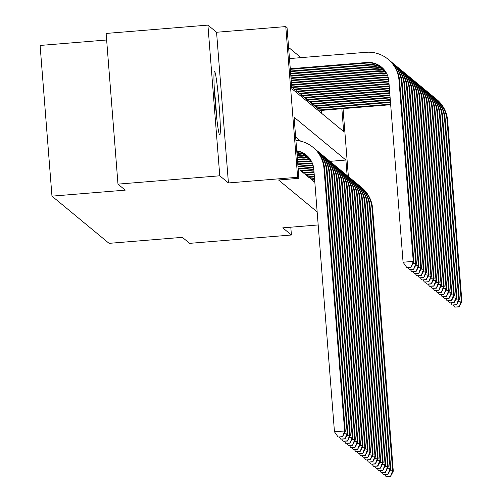 <?xml version="1.0" encoding="UTF-8"?>
<svg xmlns="http://www.w3.org/2000/svg" width="502" height="502" viewBox="0 0 502 502"><rect width="100%" height="100%" fill="white"/><g stroke="black" fill="none" stroke-linecap="round" stroke-linejoin="round"><path stroke-width="0.75" d="M214.624 71.397A31.915 1.832 85.3 0 0 214.517 71.353A31.915 1.832 85.3 0 0 215.226 102.421A31.915 1.832 85.3 0 0 219.625 134.931A31.915 1.832 85.3 0 0 219.732 134.975A31.915 1.832 85.3 0 0 219.023 103.901A31.915 1.832 85.3 0 0 214.624 71.397M106.637 39.997L40.104 45.45L51.963 196.144L109.072 243.344L182.358 237.339L189.624 243.344L291.411 235.005L290.796 227.193M51.963 196.144L125.249 190.139L117.983 184.134L106.123 33.439L207.91 25.1L219.769 175.794L228.423 182.948L297.636 177.275L285.776 26.581L287.044 27.629L291.85 88.716L343.657 131.53L341.862 108.727M228.423 182.948L216.563 32.253L207.91 25.1M216.563 32.253L285.776 26.581M300.98 57.636L288.6 47.408M117.983 184.134L219.769 175.794M312.633 179.327L312.74 180.638L314.252 181.893L314.221 181.492M310.104 177.244L310.211 178.555L311.729 179.804L311.698 179.409M307.582 175.154L307.682 176.466L309.201 177.714L309.169 177.319M305.053 173.064L305.153 174.376L306.672 175.631L306.64 175.229M302.524 170.975L302.631 172.286L304.143 173.541L304.112 173.14M300.001 168.885L300.102 170.197L301.62 171.452L301.589 171.05M298.132 168.572L299.092 169.362L299.06 168.961M321.744 113.421L321.506 110.396M291.725 87.116L292.679 87.906L292.647 87.505M293.588 87.43L293.689 88.741L295.207 89.996L295.176 89.594M296.117 89.519L296.218 90.831L297.736 92.079L297.705 91.684M298.64 91.609L298.746 92.92L300.259 94.169L300.227 93.774M301.169 93.692L301.275 95.004L302.788 96.258L302.756 95.863M303.697 95.782L303.798 97.093L305.316 98.348L305.285 97.946M306.226 97.871L306.327 99.183L307.845 100.438L307.814 100.036M308.749 99.961L308.855 101.272L310.368 102.527L310.336 102.126M311.278 102.05L311.378 103.362L312.897 104.611L312.865 104.215M313.806 104.14L313.907 105.451L315.425 106.7L315.394 106.305M316.329 106.223L316.436 107.535L317.948 108.79L317.917 108.394M318.858 108.313L318.965 109.624L320.477 110.879L320.445 110.478M347.12 175.537L345.897 160.044L294.097 117.23L298.903 178.323L278.547 179.992L317.157 211.9M300.698 141.181L295.653 137.008M318.186 224.946L282.758 227.852L291.411 235.005M298.903 178.323L297.636 177.275M343.035 108.627L348.382 176.566A30.691 30.591 -50.4 0 0 347.415 175.8M329.946 161.349L345.897 160.044M296.738 150.807A20.456 20.394 129.6 0 1 313.806 169.312L334.464 431.808L344.642 430.973L323.985 168.477A30.691 30.591 -50.4 0 0 295.916 140.422M296.77 151.24A20.456 20.394 129.6 0 1 306.797 155.476M342.195 436.677L338.128 437.01L342.452 436.884L344.642 430.973L345.276 431.494L324.618 168.998A30.691 30.591 -50.4 0 0 313.631 147.845L312.997 147.324M345.276 431.494L342.452 436.884M338.128 437.01L334.464 431.808M290.281 68.761L366.862 62.486A20.456 20.394 129.6 0 1 388.824 81.18L403.075 262.22L413.253 261.385L399.002 80.351A30.691 30.591 -50.4 0 0 366.065 52.302L289.478 58.577M290.325 69.332L367.495 63.007A20.456 20.394 129.6 0 1 381.815 67.343M410.805 267.089L406.733 267.422L411.056 267.296L413.253 261.385L413.88 261.912L399.636 80.872A30.691 30.591 -50.4 0 0 388.648 59.719L388.015 59.192M413.88 261.912L411.056 267.296M406.733 267.422L403.075 262.22M216.657 117.524A31.714 1.82 85.3 0 0 214.323 89.067M214.649 94.539A27.623 1.588 -94.7 0 1 216.086 112.078M296.883 152.652A20.456 20.394 129.6 0 1 307.707 156.304M296.92 153.16A20.456 20.394 129.6 0 1 307.996 156.593M344.723 438.767L340.651 439.099L344.974 438.974L347.171 433.063L326.513 170.567A30.691 30.591 -50.4 0 0 314.566 148.648M344.334 433.295L347.171 433.063L347.804 433.584L327.147 171.088A30.691 30.591 -50.4 0 0 316.16 149.935L315.526 149.414M347.804 433.584L344.974 438.974M340.651 439.099L339.277 437.142M297.096 155.35L297.535 155.313A20.456 20.394 129.6 0 1 309.113 157.823M297.052 154.779A20.456 20.394 129.6 0 1 308.843 157.502M347.252 440.85L343.18 441.189L347.503 441.063L349.699 435.152L329.042 172.657A30.691 30.591 -50.4 0 0 317.088 150.738M346.857 435.385L349.699 435.152L350.327 435.673L329.67 173.177A30.691 30.591 -50.4 0 0 318.688 152.024L318.055 151.504M350.327 435.673L347.503 441.063M343.18 441.189L341.806 439.231M297.272 157.634L300.058 157.402A20.456 20.394 129.6 0 1 310.136 159.153M297.228 157.063L299.43 156.881A20.456 20.394 129.6 0 1 309.891 158.808M349.781 442.94L345.709 443.272L350.032 443.153L352.228 437.242L331.565 174.746A30.691 30.591 -50.4 0 0 319.617 152.828M349.386 437.474L352.228 437.242L352.856 437.763L332.198 175.267A30.691 30.591 -50.4 0 0 321.211 154.114L320.583 153.593M352.856 437.763L350.032 443.153M345.709 443.272L344.334 441.321M297.454 159.912L302.587 159.492A20.456 20.394 129.6 0 1 311.071 160.596M297.41 159.341L301.953 158.971A20.456 20.394 129.6 0 1 310.845 160.226M352.304 445.029L348.231 445.362L352.561 445.236L354.751 439.325L334.094 176.829A30.691 30.591 -50.4 0 0 322.146 154.917M351.915 439.564L354.751 439.325L355.385 439.852L334.727 177.357A30.691 30.591 -50.4 0 0 323.74 156.204L323.106 155.676M355.385 439.852L352.561 445.236M348.231 445.362L346.857 443.41M290.457 71.046L369.39 64.576A20.456 20.394 129.6 0 1 382.725 68.178M290.501 71.61L370.024 65.097A20.456 20.394 129.6 0 1 383.013 68.467M413.328 269.179L409.262 269.511L413.585 269.386L415.775 263.475L401.531 82.435A30.691 30.591 -50.4 0 0 389.583 60.522M412.939 263.707L415.775 263.475L416.409 263.996L402.165 82.962A30.691 30.591 -50.4 0 0 391.177 61.809L390.543 61.282M416.409 263.996L413.585 269.386M409.262 269.511L407.888 267.56M290.639 73.323L371.919 66.666A20.456 20.394 129.6 0 1 383.861 69.376M290.683 73.894L372.553 67.186A20.456 20.394 129.6 0 1 384.13 69.69M415.857 271.268L411.784 271.601L416.108 271.475L418.304 265.564L404.06 84.524A30.691 30.591 -50.4 0 0 392.106 62.606M415.468 265.796L418.304 265.564L418.938 266.085L404.687 85.045A30.691 30.591 -50.4 0 0 393.706 63.892L393.072 63.371M418.938 266.085L416.108 271.475M411.784 271.601L410.41 269.649M290.815 75.607L374.448 68.749A20.456 20.394 129.6 0 1 384.908 70.675M290.865 76.172L375.076 69.276A20.456 20.394 129.6 0 1 385.153 71.02M418.386 273.352L414.313 273.69L418.637 273.565L420.833 267.654L406.582 86.614A30.691 30.591 -50.4 0 0 394.635 64.695M417.99 267.886L420.833 267.654L421.467 268.175L407.216 87.135A30.691 30.591 -50.4 0 0 396.229 65.982L395.601 65.461M421.467 268.175L418.637 273.565M414.313 273.69L412.939 271.733M290.997 77.885L376.971 70.838A20.456 20.394 129.6 0 1 385.862 72.093M291.041 78.456L377.604 71.366A20.456 20.394 129.6 0 1 386.088 72.47M420.914 275.441L416.842 275.774L421.165 275.654L423.362 269.743L409.111 88.703A30.691 30.591 -50.4 0 0 397.164 66.785M420.519 269.976L423.362 269.743L423.989 270.264L409.745 89.224A30.691 30.591 -50.4 0 0 398.757 68.071L398.124 67.55M423.989 270.264L421.165 275.654M416.842 275.774L415.468 273.822M297.63 162.196L305.116 161.581A20.456 20.394 129.6 0 1 311.899 162.165M297.586 161.625L304.482 161.06A20.456 20.394 129.6 0 1 311.704 161.763M354.832 447.119L350.76 447.451L355.083 447.326L357.28 441.415L336.622 178.919A30.691 30.591 -50.4 0 0 324.668 157M354.443 441.647L357.28 441.415L357.913 441.942L337.25 179.44A30.691 30.591 -50.4 0 0 326.269 158.287L325.635 157.766M357.913 441.942L355.083 447.326M350.76 447.451L349.386 445.5M291.179 80.163L379.499 72.928A20.456 20.394 129.6 0 1 386.722 73.631M291.223 80.734L380.133 73.449A20.456 20.394 129.6 0 1 386.916 74.032M423.437 277.531L419.365 277.863L423.694 277.738L425.884 271.833L411.64 90.793A30.691 30.591 -50.4 0 0 399.692 68.874M423.048 272.065L425.884 271.833L426.518 272.354L412.267 91.314A30.691 30.591 -50.4 0 0 401.286 70.161L400.652 69.64M426.518 272.354L423.694 277.738M419.365 277.863L417.99 275.912M297.811 164.474L307.638 163.671A20.456 20.394 129.6 0 1 312.614 163.872M297.768 163.903L307.011 163.15A20.456 20.394 129.6 0 1 312.451 163.432M357.361 449.208L353.289 449.541L357.612 449.416L359.808 443.504L339.145 181.009A30.691 30.591 -50.4 0 0 327.197 159.09M356.966 443.737L359.808 443.504L360.436 444.025L339.779 181.529A30.691 30.591 -50.4 0 0 328.791 160.376L328.164 159.856M360.436 444.025L357.612 449.416M353.289 449.541L351.915 447.589M291.355 82.447L382.028 75.018A20.456 20.394 129.6 0 1 387.469 75.3M291.398 83.018L382.656 75.538A20.456 20.394 129.6 0 1 387.632 75.739M425.966 279.62L421.893 279.953L426.217 279.827L428.413 273.916L414.163 92.883A30.691 30.591 -50.4 0 0 402.215 70.964M425.577 274.148L428.413 273.916L429.047 274.443L414.796 93.403A30.691 30.591 -50.4 0 0 403.809 72.25L403.181 71.723M429.047 274.443L426.217 279.827M421.893 279.953L420.519 278.001M297.993 166.758L310.167 165.76A20.456 20.394 129.6 0 1 313.204 165.735M297.95 166.187L309.533 165.233A20.456 20.394 129.6 0 1 313.066 165.252M359.884 451.298L355.818 451.631L360.141 451.505L362.331 445.594L341.674 183.098A30.691 30.591 -50.4 0 0 329.726 161.18M359.495 445.826L362.331 445.594L362.965 446.115L342.308 183.619A30.691 30.591 -50.4 0 0 331.32 162.466L330.686 161.945M362.965 446.115L360.141 451.505M355.818 451.631L354.443 449.673M291.536 84.725L384.557 77.107A20.456 20.394 129.6 0 1 388.084 77.126M291.58 85.296L385.185 77.628A20.456 20.394 129.6 0 1 388.222 77.603M428.495 281.71L424.422 282.042L428.746 281.917L430.942 276.006L416.691 94.966A30.691 30.591 -50.4 0 0 404.744 73.054M428.099 276.238L430.942 276.006L431.569 276.527L417.325 95.493A30.691 30.591 -50.4 0 0 406.338 74.334L405.71 73.813M431.569 276.527L428.746 281.917M424.422 282.042L423.048 280.091M298.646 168.998L312.696 167.844A20.456 20.394 129.6 0 1 313.631 167.793M298.125 168.465L312.062 167.323A20.456 20.394 129.6 0 1 313.537 167.254M362.413 453.381L358.34 453.72L362.664 453.595L364.86 447.684L344.203 185.188A30.691 30.591 -50.4 0 0 332.255 163.269M362.024 447.916L364.86 447.684L365.494 448.204L344.836 185.709A30.691 30.591 -50.4 0 0 333.849 164.556L333.215 164.035M365.494 448.204L362.664 453.595M358.34 453.72L356.966 451.762M291.718 87.009L387.08 79.197A20.456 20.394 129.6 0 1 388.554 79.128M292.239 87.543L387.713 79.718A20.456 20.394 129.6 0 1 388.648 79.661M431.017 283.799L426.951 284.132L431.274 284.007L433.471 278.095L419.22 97.055A30.691 30.591 -50.4 0 0 407.273 75.137M430.628 278.328L433.471 278.095L434.098 278.616L419.854 97.576A30.691 30.591 -50.4 0 0 408.866 76.423L408.233 75.902M434.098 278.616L431.274 284.007M426.951 284.132L425.577 282.174M301.175 171.088L313.863 170.046M300.541 170.561L313.819 169.475M364.941 455.471L360.869 455.803L365.192 455.684L367.389 449.773L346.731 187.277A30.691 30.591 -50.4 0 0 334.778 165.359M364.546 450.005L367.389 449.773L368.022 450.294L347.359 187.798A30.691 30.591 -50.4 0 0 336.378 166.645L335.744 166.124M368.022 450.294L365.192 455.684M360.869 455.803L359.495 453.852M303.704 173.171L314.045 172.324M303.07 172.65L314.001 171.759M367.47 457.56L363.398 457.893L367.721 457.768L369.918 451.856L349.254 189.361A30.691 30.591 -50.4 0 0 337.306 167.448M367.075 452.095L369.918 451.856L370.545 452.384L349.888 189.888A30.691 30.591 -50.4 0 0 338.9 168.735L338.273 168.208M370.545 452.384L367.721 457.768M363.398 457.893L362.024 455.941M306.233 175.261L314.221 174.608M305.599 174.74L314.177 174.037M369.993 459.65L365.92 459.983L370.25 459.857L372.44 453.946L351.783 191.45A30.691 30.591 -50.4 0 0 339.835 169.532M369.604 454.178L372.44 453.946L373.074 454.473L352.417 191.971A30.691 30.591 -50.4 0 0 341.429 170.818L340.795 170.297M373.074 454.473L370.25 459.857M365.92 459.983L364.546 458.031M308.755 177.35L314.403 176.886M308.128 176.829L314.359 176.321M372.522 461.74L368.449 462.072L372.773 461.947L374.969 456.036L354.312 193.54A30.691 30.591 -50.4 0 0 342.364 171.621M372.133 456.268L374.969 456.036L375.603 456.556L354.939 194.061A30.691 30.591 -50.4 0 0 343.958 172.908L343.324 172.387M375.603 456.556L372.773 461.947M368.449 462.072L367.075 460.121M311.284 179.44L314.585 179.17M310.65 178.919L314.534 178.599M375.05 463.829L370.978 464.162L375.301 464.036L377.498 458.125L356.834 195.629A30.691 30.591 -50.4 0 0 344.887 173.711M374.655 458.357L377.498 458.125L378.125 458.646L357.468 196.15A30.691 30.591 -50.4 0 0 346.48 174.997L345.853 174.476M378.125 458.646L375.301 464.036M370.978 464.162L369.604 462.204M313.813 181.529L314.76 181.448M313.179 181.009L314.716 180.883M377.573 465.912L373.507 466.251L377.83 466.126L377.573 465.912L380.02 460.215L359.363 197.719A30.691 30.591 -50.4 0 0 348.382 176.566L349.009 177.087A30.691 30.591 -50.4 0 1 359.997 198.24L380.654 460.736L377.83 466.126M377.184 460.447L380.02 460.215L380.654 460.736M373.507 466.251L372.133 464.294M380.102 468.002L376.029 468.335L380.353 468.215L382.549 462.304L361.892 199.809A30.691 30.591 -50.4 0 0 349.944 177.89M379.713 462.537L382.549 462.304L383.183 462.825L362.526 200.329A30.691 30.591 -50.4 0 0 351.538 179.176L350.904 178.649M383.183 462.825L380.353 468.215M376.029 468.335L374.655 466.383M382.631 470.092L378.558 470.424L382.882 470.299L385.078 464.388L364.421 201.892A30.691 30.591 -50.4 0 0 352.467 179.98M382.235 464.626L385.078 464.388L385.712 464.915L365.048 202.419A30.691 30.591 -50.4 0 0 354.067 181.266L353.433 180.739M385.712 464.915L382.882 470.299M378.558 470.424L377.184 468.473M385.159 472.181L381.087 472.514L385.411 472.388L387.607 466.477L366.943 203.981A30.691 30.591 -50.4 0 0 354.996 182.063M384.764 466.709L387.607 466.477L388.234 466.998L367.577 204.502A30.691 30.591 -50.4 0 0 356.589 183.349L355.962 182.828M388.234 466.998L385.411 472.388M381.087 472.514L379.713 470.562M387.682 474.271L383.616 474.603L387.939 474.478L390.129 468.567L369.472 206.071A30.691 30.591 -50.4 0 0 357.524 184.152M387.293 468.799L390.129 468.567L390.763 469.088L370.106 206.592A30.691 30.591 -50.4 0 0 359.118 185.439L358.484 184.918M390.763 469.088L387.939 474.478M383.616 474.603L382.235 472.652M390.211 476.36L386.138 476.693L390.462 476.567L392.658 470.656L372.001 208.161A30.691 30.591 -50.4 0 0 360.053 186.242M389.822 470.889L392.658 470.656L393.292 471.177L372.628 208.681A30.691 30.591 -50.4 0 0 361.647 187.528L361.013 187.008M393.292 471.177L390.462 476.567M386.138 476.693L384.764 474.735M294.134 89.105L388.837 81.349M294.762 89.626L388.881 81.914M433.546 285.883L429.474 286.222L433.797 286.096L435.993 280.185L421.749 99.145A30.691 30.591 -50.4 0 0 409.795 77.226M433.157 280.417L435.993 280.185L436.627 280.706L422.377 99.666A30.691 30.591 -50.4 0 0 411.395 78.513L410.761 77.992M436.627 280.706L433.797 286.096M429.474 286.222L428.099 284.264M296.663 91.195L389.019 83.627M297.291 91.715L389.063 84.198M436.075 287.972L432.002 288.305L436.326 288.186L438.522 282.275L424.272 101.235A30.691 30.591 -50.4 0 0 412.324 79.316M435.686 282.507L438.522 282.275L439.156 282.795L424.905 101.755A30.691 30.591 -50.4 0 0 413.918 80.602L413.29 80.082M439.156 282.795L436.326 288.186M432.002 288.305L430.628 286.353M299.186 93.284L389.194 85.905M299.82 93.805L389.238 86.476M438.604 290.062L434.531 290.394L438.855 290.269L441.051 284.358L426.8 103.324A30.691 30.591 -50.4 0 0 414.853 81.406M438.208 284.596L441.051 284.358L441.678 284.885L427.434 103.845A30.691 30.591 -50.4 0 0 416.447 82.692L415.813 82.171M441.678 284.885L438.855 290.269M434.531 290.394L433.157 288.443M301.715 95.374L389.376 88.189M302.348 95.895L389.42 88.76M441.126 292.151L437.06 292.484L441.383 292.359L443.573 286.447L429.329 105.414A30.691 30.591 -50.4 0 0 417.382 83.495M440.737 286.68L443.573 286.447L444.207 286.975L429.957 105.935A30.691 30.591 -50.4 0 0 418.975 84.782L418.342 84.254M444.207 286.975L441.383 292.359M437.06 292.484L435.686 290.532M304.243 97.463L389.558 90.467M304.871 97.984L389.602 91.038M443.655 294.241L439.583 294.574L443.906 294.448L446.102 288.537L431.858 107.497A30.691 30.591 -50.4 0 0 419.904 85.578M443.266 288.769L446.102 288.537L446.736 289.058L432.486 108.024A30.691 30.591 -50.4 0 0 421.504 86.865L420.871 86.344M446.736 289.058L443.906 294.448M439.583 294.574L438.208 292.622M306.766 99.547L389.734 92.751M307.4 100.074L389.778 93.322M446.184 296.331L442.111 296.663L446.435 296.538L448.631 290.627L434.381 109.587A30.691 30.591 -50.4 0 0 422.433 87.668M445.789 290.859L448.631 290.627L449.265 291.147L435.014 110.107A30.691 30.591 -50.4 0 0 424.027 88.954L423.399 88.434M449.265 291.147L446.435 296.538M442.111 296.663L440.737 294.705M309.295 101.636L389.916 95.029M309.929 102.157L389.96 95.6M448.713 298.414L444.64 298.753L448.964 298.627L451.16 292.716L436.909 111.676A30.691 30.591 -50.4 0 0 424.962 89.758M448.317 292.948L451.16 292.716L451.787 293.237L437.543 112.197A30.691 30.591 -50.4 0 0 426.556 91.044L425.922 90.523M451.787 293.237L448.964 298.627M444.64 298.753L443.266 296.795M311.824 103.726L390.092 97.313M312.457 104.247L390.136 97.884M451.235 300.503L447.163 300.836L451.493 300.717L451.235 300.503L453.682 294.806L439.438 113.766A30.691 30.591 -50.4 0 0 427.484 91.847M450.846 295.038L453.682 294.806L454.316 295.327L440.066 114.287A30.691 30.591 -50.4 0 0 429.084 93.134L428.451 92.613M454.316 295.327L451.493 300.717M447.163 300.836L445.789 298.885M314.352 105.815L390.274 99.591M314.98 106.336L390.318 100.162M453.764 302.593L449.692 302.926L454.015 302.8L456.211 296.889L441.961 115.855A30.691 30.591 -50.4 0 0 430.013 93.937M453.375 297.128L456.211 296.889L456.845 297.416L442.595 116.376A30.691 30.591 -50.4 0 0 431.607 95.223L430.98 94.702M456.845 297.416L454.015 302.8M449.692 302.926L448.317 300.974M316.875 107.905L390.456 101.875M317.509 108.426L390.5 102.446M456.293 304.683L452.22 305.015L456.544 304.89L458.74 298.979L444.49 117.939A30.691 30.591 -50.4 0 0 432.542 96.026M455.898 299.211L458.74 298.979L459.368 299.506L445.123 118.466A30.691 30.591 -50.4 0 0 434.136 97.313L433.502 96.786M459.368 299.506L456.544 304.89M452.22 305.015L450.846 303.064M319.404 109.988L390.631 104.152M320.038 110.515L390.675 104.723M458.815 306.772L454.749 307.105L459.073 306.979L461.263 301.068L447.018 120.028A30.691 30.591 -50.4 0 0 435.071 98.11M458.426 301.3L461.263 301.068L461.896 301.589L447.652 120.555A30.691 30.591 -50.4 0 0 436.665 99.396L436.031 98.875M461.896 301.589L459.073 306.979M454.749 307.105L453.375 305.153M323.985 168.477L324.618 168.998M366.862 62.486L367.495 63.007M399.002 80.351L399.636 80.872M326.513 170.567L327.147 171.088M297.058 154.923L297.535 155.313M329.042 172.657L329.67 173.177M299.43 156.881L300.058 157.402M331.565 174.746L332.198 175.267M301.953 158.971L302.587 159.492M334.094 176.829L334.727 177.357M369.39 64.576L370.024 65.097M401.531 82.435L402.165 82.962M371.919 66.666L372.553 67.186M404.06 84.524L404.687 85.045M374.448 68.749L375.076 69.276M406.582 86.614L407.216 87.135M376.971 70.838L377.604 71.366M409.111 88.703L409.745 89.224M304.482 161.06L305.116 161.581M336.622 178.919L337.25 179.44M379.499 72.928L380.133 73.449M411.64 90.793L412.267 91.314M307.011 163.15L307.638 163.671M339.145 181.009L339.779 181.529M382.028 75.018L382.656 75.538M414.163 92.883L414.796 93.403M309.533 165.233L310.167 165.76M341.674 183.098L342.308 183.619M384.557 77.107L385.185 77.628M416.691 94.966L417.325 95.493M312.062 167.323L312.696 167.844M344.203 185.188L344.836 185.709M387.08 79.197L387.713 79.718M419.22 97.055L419.854 97.576M346.731 187.277L347.359 187.798M349.254 189.361L349.888 189.888M351.783 191.45L352.417 191.971M354.312 193.54L354.939 194.061M356.834 195.629L357.468 196.15M359.363 197.719L359.997 198.24M361.892 199.809L362.526 200.329M364.421 201.892L365.048 202.419M366.943 203.981L367.577 204.502M369.472 206.071L370.106 206.592M372.001 208.161L372.628 208.681M421.749 99.145L422.377 99.666M424.272 101.235L424.905 101.755M426.8 103.324L427.434 103.845M429.329 105.414L429.957 105.935M431.858 107.497L432.486 108.024M434.381 109.587L435.014 110.107M436.909 111.676L437.543 112.197M439.438 113.766L440.066 114.287M441.961 115.855L442.595 116.376M444.49 117.939L445.123 118.466M447.018 120.028L447.652 120.555"/></g></svg>

